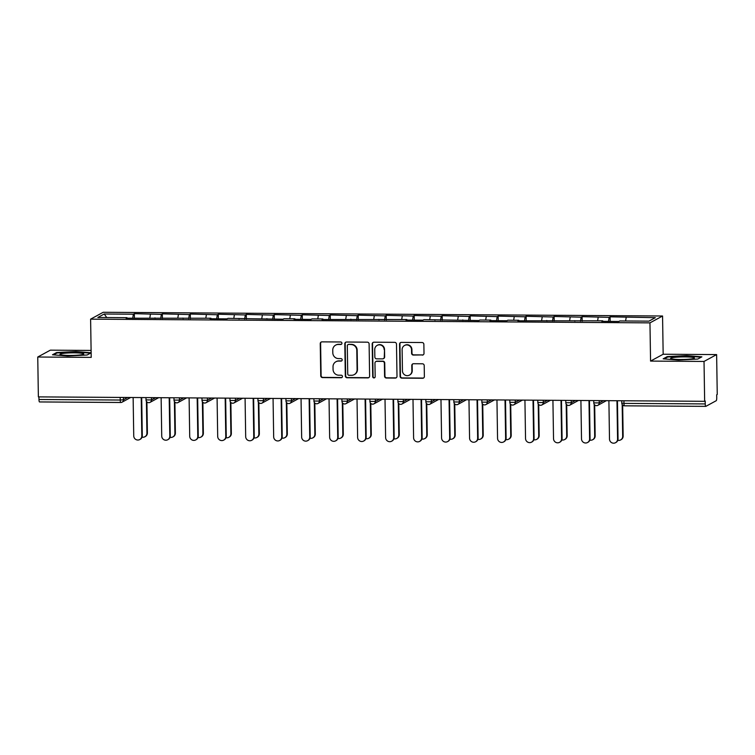 <?xml version="1.0" encoding="UTF-8"?>
<svg xmlns="http://www.w3.org/2000/svg" width="755" height="755" viewBox="0 0 755 755"><rect width="100%" height="100%" fill="white"/><g stroke="black" fill="none" stroke-linecap="round" stroke-linejoin="round"><path stroke-width="1.13" d="M341.94 343.242A1.255 1.227 -118.6 0 0 340.684 341.987L321.979 341.864A1.793 1.746 -118.6 0 0 320.243 343.638L320.752 375.801A1.793 1.746 -118.6 0 0 322.536 377.594L341.251 377.726A1.255 1.227 -118.6 0 0 342.459 376.481A1.255 1.227 -118.6 0 0 341.203 375.216L338.787 375.207A5.757 5.596 -118.6 0 1 333.059 369.45L333.021 366.77A5.757 5.596 -118.6 0 1 338.561 361.088L340.986 361.107A1.255 1.227 -118.6 0 0 342.194 359.861A1.255 1.227 -118.6 0 0 340.949 358.606L338.523 358.587A5.757 5.596 -118.6 0 1 332.804 352.83L332.757 350.15A5.757 5.596 -118.6 0 1 338.306 344.469L340.722 344.488A1.255 1.227 -118.6 0 0 341.94 343.242M422.281 355.124A1.793 1.746 -118.6 0 0 424.008 353.349L423.866 344.327A1.793 1.746 -118.6 0 0 422.083 342.525L401.301 342.392A1.793 1.746 -118.6 0 0 399.574 344.167L400.075 376.33A1.793 1.746 -118.6 0 0 401.868 378.123L422.64 378.264A1.793 1.746 -118.6 0 0 424.376 376.49L424.206 365.59A1.793 1.746 -118.6 0 0 422.413 363.787L413.523 363.731A1.793 1.746 -118.6 0 0 411.786 365.505L411.871 370.913A4.813 4.681 -118.6 0 1 409.465 375.103A4.813 4.681 -118.6 0 1 402.453 370.847L402.122 349.678A4.813 4.681 -118.6 0 1 404.529 345.479A4.813 4.681 -118.6 0 1 411.541 349.735L411.598 353.264A1.793 1.746 -118.6 0 0 413.391 355.067L422.649 354.925A1.793 1.746 -118.6 0 0 423.291 354.803M650.565 361.088L704.028 361.447L704.651 401.311L38.373 396.885L37.75 357.021L91.213 357.379L90.609 319.148L649.961 322.866L650.565 361.088L663.164 354.237L662.56 316.005L649.961 322.866M369.11 343.959A1.793 1.746 -118.6 0 0 367.317 342.166L346.536 342.024A1.793 1.746 -118.6 0 0 344.808 343.799L345.309 375.962A1.793 1.746 -118.6 0 0 347.102 377.764L367.883 377.896A1.793 1.746 -118.6 0 0 369.61 376.122L369.11 343.959M373.923 342.204L394.705 342.345A1.793 1.746 -118.6 0 1 396.488 344.138L396.998 376.301A1.793 1.746 -118.6 0 1 395.261 378.085L386.371 378.019A1.793 1.746 -118.6 0 1 384.578 376.226L384.37 363.183A1.793 1.746 -118.6 0 0 382.587 361.381L376.688 361.343A1.793 1.746 -118.6 0 0 374.952 363.117L375.169 376.698A1.255 1.227 -118.6 0 1 374.537 377.793A1.255 1.227 -118.6 0 1 372.706 376.679L372.187 343.978A1.793 1.746 -118.6 0 1 373.923 342.204M662.56 316.005L103.209 312.287L90.609 319.148M610.163 321.413L610.097 316.836L609.143 317.364L608.464 321.404M610.097 316.836L655.331 317.666L648.941 321.149L619.789 320.95L618.836 321.47L601.792 321.356L602.745 320.837L517.836 320.8L518.789 320.28L507.851 320.205L506.898 320.724L489.853 320.611L490.807 320.092L479.859 320.026L478.906 320.545L423.895 319.648L422.932 320.167L405.897 320.054L406.851 319.535L321.932 319.497L322.895 318.978L311.947 318.903L310.994 319.431L293.95 319.318L294.903 318.789L283.965 318.723L283.012 319.242L227.991 318.346L227.038 318.865L209.994 318.752L210.947 318.232L126.038 318.195L126.991 317.676L97.839 317.487L104.228 314.005L133.38 314.203L132.701 318.242M134.409 318.251L134.333 313.674L133.38 314.203M134.333 313.674L161.372 314.382L160.692 318.431M162.391 318.44L162.325 313.863L161.372 314.382M162.325 313.863L189.354 314.571L188.674 318.61M190.383 318.629L190.307 314.052L189.354 314.571M190.307 314.052L217.336 314.76L216.657 318.799M218.365 318.808L218.289 314.24L217.336 314.76M218.289 314.24L245.328 314.939L244.648 318.988M246.347 318.997L246.281 314.42L245.328 314.939M246.281 314.42L273.31 315.128L272.63 319.176M274.339 319.186L274.263 314.608L273.31 315.128M274.263 314.608L301.292 315.316L300.622 319.356M302.321 319.365L302.255 314.797L301.292 315.316M302.255 314.797L329.284 315.496L328.604 319.544M330.312 319.554L330.237 314.977L329.284 315.496M330.237 314.977L357.266 315.684L356.586 319.733M358.295 319.743L358.219 315.165L357.266 315.684M358.219 315.165L385.258 315.873L384.578 319.912M386.277 319.931L386.211 315.354L385.258 315.873M386.211 315.354L413.24 316.062L412.56 320.101M414.268 320.111L414.193 315.543L413.24 316.062M414.193 315.543L441.222 316.241L440.543 320.29M442.251 320.299L442.175 315.722L441.222 316.241M442.175 315.722L469.214 316.43L468.534 320.469M470.233 320.488L470.167 315.911L469.214 316.43M470.167 315.911L497.196 316.619L496.516 320.658M498.224 320.667L498.149 316.1L497.196 316.619M498.149 316.1L525.178 316.798L524.508 320.847M526.207 320.856L526.141 316.279L525.178 316.798M526.141 316.279L553.17 316.987L552.49 321.035M554.198 321.045L554.123 316.468L553.17 316.987M554.123 316.468L581.152 317.175L580.472 321.215M582.18 321.224L582.105 316.656L581.152 317.175M582.105 316.656L609.143 317.364M602.877 321.366L602.745 320.837M598.196 317.289L597.611 320.809M574.895 321.177L574.763 320.658M570.214 317.1L569.619 320.62M546.903 320.998L546.78 320.469M542.222 316.911L541.637 320.431M518.921 320.809L518.789 320.28M514.24 316.732L513.645 320.243M490.939 320.62L490.807 320.092M486.258 316.543L485.663 320.063M462.947 320.441L462.815 319.912M458.266 316.354L457.681 319.875M434.965 320.252L434.833 319.724M430.284 316.175L429.689 319.686M406.973 320.063L406.851 319.535M402.292 315.986L401.707 319.507M378.991 319.875L378.859 319.356M374.31 315.798L373.725 319.318M351.009 319.695L350.877 319.167M346.328 315.609L345.733 319.129M323.017 319.507L322.895 318.978M318.336 315.43L317.751 318.95M295.035 319.318L294.903 318.789M290.354 315.241L289.76 318.761M267.053 319.139L266.921 318.61M262.372 315.052L261.777 318.572M239.061 318.95L238.929 318.421M234.38 314.873L233.795 318.384M211.079 318.761L210.947 318.232M206.398 314.684L205.804 318.204M183.088 318.572L182.965 318.053M178.406 314.495L177.821 318.015M155.105 318.393L154.973 317.864M150.424 314.316L149.839 317.827M38.93 396.894L38.977 399.499L120.243 400.037L120.196 397.432M120.715 402.472L39.571 401.934A2.746 0.557 -89.6 0 1 39.505 401.943A2.746 0.557 -89.6 0 1 38.977 399.499M127.123 318.204L126.991 317.676M104.228 314.005L106.766 317.544M91.1 350.433L50.349 350.16L37.75 357.021M704.028 361.447L716.627 354.586L717.25 394.459L716.703 394.752L716.74 397.668A2.746 0.557 90.4 0 1 716.24 400.697L705.84 406.36A2.746 0.557 90.4 0 1 705.783 406.369A2.746 0.557 90.4 0 1 705.245 403.925L705.198 401.018L704.651 401.311M716.627 354.586L663.164 354.237M626.178 317.477L625.593 320.988M91.138 352.774L75.944 351.547L56.587 352.547L52.501 354.774L67.761 356.001L87.118 355.001L91.138 352.821M663.164 358.833L678.424 360.059L697.78 359.059L701.876 356.832L686.606 355.605L667.25 356.605L663.164 358.833M341.477 344.223A1.255 1.227 -118.6 0 1 341.09 344.289L338.674 344.271A5.757 5.596 -118.6 0 0 336.013 344.941L335.645 345.139M335.899 361.758L336.268 361.551A5.757 5.596 -118.6 0 1 338.929 360.89L341.354 360.909A1.255 1.227 -118.6 0 0 341.741 360.843M321.337 341.977A1.793 1.746 -118.6 0 0 320.611 343.44L321.111 375.603A1.793 1.746 -118.6 0 0 322.904 377.396L341.609 377.519A1.255 1.227 -118.6 0 0 342.006 377.462M345.894 342.147A1.793 1.746 -118.6 0 0 345.177 343.6L345.677 375.764A1.793 1.746 -118.6 0 0 347.47 377.557L368.251 377.698A1.793 1.746 -118.6 0 0 368.893 377.575M348.517 344.535A1.255 1.227 -118.6 0 0 347.3 345.781L347.744 374.018A1.255 1.227 -118.6 0 0 348.999 375.273L351.556 375.292A5.757 5.596 -118.6 0 0 357.096 369.61L356.794 350.311A5.757 5.596 -118.6 0 0 351.066 344.554L348.885 344.337A1.255 1.227 -118.6 0 0 348.3 344.488L347.932 344.686M354.208 374.622L354.576 374.423A5.757 5.596 -118.6 0 0 357.464 369.412L357.096 369.61M348.885 344.337L351.434 344.356A5.757 5.596 -118.6 0 1 357.162 350.112L357.464 369.412M375.858 361.551L376.226 361.352A1.793 1.746 -118.6 0 1 377.056 361.145L382.955 361.183A1.793 1.746 -118.6 0 1 384.739 362.976L384.946 376.028A1.793 1.746 -118.6 0 0 386.739 377.821L395.629 377.877A1.793 1.746 -118.6 0 0 396.271 377.764M373.281 342.326A1.793 1.746 -118.6 0 0 372.555 343.78L373.074 376.481A1.255 1.227 -118.6 0 0 374.716 377.679M384.163 349.641A4.813 4.681 -118.6 0 0 377.151 345.394A4.813 4.681 -118.6 0 0 374.744 349.584L374.857 357.039A1.793 1.746 -118.6 0 0 376.651 358.842L382.549 358.88A1.793 1.746 -118.6 0 0 384.276 357.106L384.531 349.442A4.813 4.681 -118.6 0 0 377.519 345.186L377.151 345.394M383.38 358.672L383.748 358.474A1.793 1.746 -118.6 0 0 384.644 356.907L384.276 357.106M384.531 349.442L384.644 356.907M404.529 345.479L404.897 345.28A4.813 4.681 -118.6 0 1 411.909 349.537L411.966 353.066A1.793 1.746 -118.6 0 0 413.759 354.869L422.649 354.925M409.465 375.103L409.833 374.905A4.813 4.681 -118.6 0 0 412.239 370.714L411.871 370.913M412.881 363.853A1.793 1.746 -118.6 0 0 412.155 365.307L412.239 370.714M400.66 342.506A1.793 1.746 -118.6 0 0 399.942 343.959L400.443 376.122A1.793 1.746 -118.6 0 0 402.236 377.925L423.008 378.066A1.793 1.746 -118.6 0 0 423.649 377.944M56.597 353.208L56.587 352.547M667.26 357.266L667.25 356.605M146.923 433.181L147.395 432.917A4.124 4.011 61.4 0 1 145.328 436.513L144.856 436.767A4.124 4.011 -118.6 0 0 146.923 433.181L146.413 401.339M142.053 437.145A4.124 4.011 -118.6 0 0 144.856 436.767M147.395 432.917L146.914 401.943M133.135 397.517L133.739 435.909A4.124 4.011 -118.6 0 0 139.751 439.552A4.124 4.011 -118.6 0 0 141.817 435.956L142.289 435.701A4.124 4.011 61.4 0 1 140.222 439.287L139.751 439.552M141.695 397.574L142.289 435.701M141.213 397.574L141.817 435.956M74.245 352.84A11.901 1.293 -0.9 0 0 60.173 354.567A11.901 1.293 -0.9 0 0 69.469 355.435A11.901 1.293 -0.9 0 0 83.55 354.199A11.901 1.293 -0.9 0 0 74.245 352.84M73.084 355.407A8.154 0.878 -0.9 0 0 70.687 355.445M53.558 354.859L57.069 352.944L75.83 351.981L90.506 353.161M693.817 357.615A11.901 1.293 -0.9 0 0 679.5 357.002A11.901 1.293 -0.9 0 0 670.836 358.625A11.901 1.293 -0.9 0 0 671.233 358.776A11.901 1.293 -0.9 0 0 683.322 359.474A11.901 1.293 -0.9 0 0 694.213 358.257A11.901 1.293 -0.9 0 0 693.817 357.615M683.747 359.465A8.154 0.878 -0.9 0 0 681.35 359.493M664.221 358.918L667.731 357.002L686.493 356.039L701.168 357.219M174.905 433.361L175.377 433.106A4.124 4.011 61.4 0 1 173.32 436.701L172.838 436.956A4.124 4.011 -118.6 0 0 174.905 433.361L174.405 401.518M170.035 437.324A4.124 4.011 -118.6 0 0 172.838 436.956M175.377 433.106L174.896 402.122M202.887 433.549L203.369 433.294A4.124 4.011 61.4 0 1 201.302 436.881L200.821 437.145A4.124 4.011 -118.6 0 0 202.887 433.549L202.387 401.707M198.027 437.513A4.124 4.011 -118.6 0 0 200.821 437.145M203.369 433.294L202.878 402.311M230.879 433.738L231.351 433.474A4.124 4.011 61.4 0 1 229.284 437.07L228.812 437.334A4.124 4.011 -118.6 0 0 230.879 433.738L230.379 401.896M226.009 437.702A4.124 4.011 -118.6 0 0 228.812 437.334M231.351 433.474L230.87 402.5M258.861 433.927L259.343 433.663A4.124 4.011 61.4 0 1 257.276 437.258L256.794 437.513A4.124 4.011 -118.6 0 0 258.861 433.927L258.361 402.075M254.001 437.881A4.124 4.011 -118.6 0 0 256.794 437.513M259.343 433.663L258.852 402.689M286.843 434.106L287.325 433.851A4.124 4.011 61.4 0 1 285.258 437.438L284.777 437.702A4.124 4.011 -118.6 0 0 286.843 434.106L286.343 402.264M281.983 438.07A4.124 4.011 -118.6 0 0 284.777 437.702M287.325 433.851L286.834 402.868M161.126 397.706L161.73 436.088A4.124 4.011 -118.6 0 0 167.733 439.74A4.124 4.011 -118.6 0 0 169.799 436.145L170.271 435.88A4.124 4.011 61.4 0 1 168.214 439.476L167.733 439.74M169.677 397.762L170.271 435.88M169.196 397.753L169.799 436.145M189.109 397.885L189.713 436.277A4.124 4.011 -118.6 0 0 195.715 439.92A4.124 4.011 -118.6 0 0 197.782 436.333L198.263 436.069A4.124 4.011 61.4 0 1 196.196 439.665L195.715 439.92M197.659 397.942L198.263 436.069M197.178 397.942L197.782 436.333M217.091 398.074L217.695 436.466A4.124 4.011 -118.6 0 0 223.706 440.108A4.124 4.011 -118.6 0 0 225.773 436.513L226.245 436.258A4.124 4.011 61.4 0 1 224.178 439.844L223.706 440.108M225.651 398.13L226.245 436.258M225.169 398.13L225.773 436.513M245.082 398.262L245.686 436.645A4.124 4.011 -118.6 0 0 251.689 440.297A4.124 4.011 -118.6 0 0 253.755 436.701L254.237 436.447A4.124 4.011 61.4 0 1 252.17 440.033L251.689 440.297M253.633 398.319L254.237 436.447M253.151 398.31L253.755 436.701M273.065 398.442L273.669 436.834A4.124 4.011 -118.6 0 0 279.671 440.476A4.124 4.011 -118.6 0 0 281.738 436.89L282.219 436.626A4.124 4.011 61.4 0 1 280.152 440.222L279.671 440.476M281.624 398.498L282.219 436.626M281.143 398.498L281.738 436.89M314.835 434.295L315.307 434.031A4.124 4.011 61.4 0 1 313.24 437.626L312.768 437.891A4.124 4.011 -118.6 0 0 314.835 434.295L314.335 402.453M309.965 438.259A4.124 4.011 -118.6 0 0 312.768 437.891M315.307 434.031L314.826 403.057M301.047 398.631L301.651 437.022A4.124 4.011 -118.6 0 0 307.662 440.665A4.124 4.011 -118.6 0 0 309.729 437.079L310.201 436.815A4.124 4.011 61.4 0 1 308.134 440.41L307.662 440.665M309.607 398.687L310.201 436.815M309.125 398.687L309.729 437.079M342.817 434.484L343.298 434.219A4.124 4.011 61.4 0 1 341.232 437.815L340.75 438.07A4.124 4.011 -118.6 0 0 342.817 434.484L342.317 402.632M337.957 438.447A4.124 4.011 -118.6 0 0 340.75 438.07M343.298 434.219L342.808 403.245M329.038 398.819L329.642 437.211A4.124 4.011 -118.6 0 0 335.645 440.854A4.124 4.011 -118.6 0 0 337.711 437.258L338.193 437.003A4.124 4.011 61.4 0 1 336.126 440.59L335.645 440.854M337.589 398.876L338.193 437.003M337.107 398.876L337.711 437.258M370.799 434.663L371.281 434.408A4.124 4.011 61.4 0 1 369.214 438.004L368.742 438.259A4.124 4.011 -118.6 0 0 370.799 434.663L370.299 402.821M365.939 438.627A4.124 4.011 -118.6 0 0 368.742 438.259M371.281 434.408L370.799 403.425M357.021 399.008L357.625 437.39A4.124 4.011 -118.6 0 0 363.636 441.043A4.124 4.011 -118.6 0 0 365.703 437.447L366.175 437.183A4.124 4.011 61.4 0 1 364.108 440.778L363.636 441.043M365.58 399.065L366.175 437.183M365.099 399.055L365.703 437.447M398.791 434.852L399.263 434.597A4.124 4.011 61.4 0 1 397.205 438.183L396.724 438.447A4.124 4.011 -118.6 0 0 398.791 434.852L398.291 403.01M393.921 438.815A4.124 4.011 -118.6 0 0 396.724 438.447M399.263 434.597L398.782 403.614M385.012 399.187L385.616 437.579A4.124 4.011 -118.6 0 0 391.618 441.222A4.124 4.011 -118.6 0 0 393.685 437.636L394.157 437.371A4.124 4.011 61.4 0 1 392.1 440.967L391.618 441.222M393.563 399.244L394.157 437.371M393.081 399.244L393.685 437.636M426.773 435.04L427.255 434.776A4.124 4.011 61.4 0 1 425.188 438.372L424.706 438.627A4.124 4.011 -118.6 0 0 426.773 435.04L426.273 403.198M421.913 439.004A4.124 4.011 -118.6 0 0 424.706 438.627M427.255 434.776L426.764 403.802M412.994 399.376L413.598 437.768A4.124 4.011 -118.6 0 0 419.601 441.411A4.124 4.011 -118.6 0 0 421.668 437.815L422.149 437.56A4.124 4.011 61.4 0 1 420.082 441.147L419.601 441.411M421.545 399.433L422.149 437.56M421.064 399.433L421.668 437.815M454.765 435.229L455.237 434.965A4.124 4.011 61.4 0 1 453.17 438.561L452.698 438.815A4.124 4.011 -118.6 0 0 454.765 435.229L454.265 403.378M449.895 439.183A4.124 4.011 -118.6 0 0 452.698 438.815M455.237 434.965L454.755 403.982M440.977 399.565L441.581 437.947A4.124 4.011 -118.6 0 0 447.592 441.599A4.124 4.011 -118.6 0 0 449.659 438.004L450.131 437.749A4.124 4.011 61.4 0 1 448.064 441.335L447.592 441.599M449.536 399.621L450.131 437.749M449.055 399.612L449.659 438.004M482.747 435.409L483.228 435.154A4.124 4.011 61.4 0 1 481.161 438.74L480.68 439.004A4.124 4.011 -118.6 0 0 482.747 435.409L482.247 403.566M477.887 439.372A4.124 4.011 -118.6 0 0 480.68 439.004M483.228 435.154L482.738 404.17M468.968 399.744L469.572 438.136A4.124 4.011 -118.6 0 0 475.575 441.779A4.124 4.011 -118.6 0 0 477.641 438.193L478.123 437.928A4.124 4.011 61.4 0 1 476.056 441.524L475.575 441.779M477.519 399.801L478.123 437.928M477.037 399.801L477.641 438.193M510.729 435.597L511.21 435.333A4.124 4.011 61.4 0 1 509.144 438.929L508.662 439.193A4.124 4.011 -118.6 0 0 510.729 435.597L510.229 403.755M505.869 439.561A4.124 4.011 -118.6 0 0 508.662 439.193M511.21 435.333L510.72 404.359M496.95 399.933L497.554 438.325A4.124 4.011 -118.6 0 0 503.557 441.968A4.124 4.011 -118.6 0 0 505.623 438.372L506.105 438.117A4.124 4.011 61.4 0 1 504.038 441.713L503.557 441.968M505.51 399.99L506.105 438.117M505.019 399.99L505.623 438.372M538.721 435.786L539.193 435.522A4.124 4.011 61.4 0 1 537.126 439.117L536.654 439.372A4.124 4.011 -118.6 0 0 538.721 435.786L538.221 403.934M533.851 439.74A4.124 4.011 -118.6 0 0 536.654 439.372M539.193 435.522L538.711 404.548M524.933 400.122L525.537 438.504A4.124 4.011 -118.6 0 0 531.548 442.156A4.124 4.011 -118.6 0 0 533.615 438.561L534.087 438.306A4.124 4.011 61.4 0 1 532.02 441.892L531.548 442.156M533.492 400.178L534.087 438.306M533.011 400.169L533.615 438.561M566.703 435.965L567.184 435.711A4.124 4.011 61.4 0 1 565.117 439.297L564.636 439.561A4.124 4.011 -118.6 0 0 566.703 435.965L566.203 404.123M561.843 439.929A4.124 4.011 -118.6 0 0 564.636 439.561M567.184 435.711L566.694 404.727M552.924 400.301L553.528 438.693A4.124 4.011 -118.6 0 0 559.53 442.345A4.124 4.011 -118.6 0 0 561.597 438.749L562.079 438.485A4.124 4.011 61.4 0 1 560.012 442.081L559.53 442.345M561.475 400.367L562.079 438.485M560.993 400.358L561.597 438.749M594.685 436.154L595.166 435.899A4.124 4.011 61.4 0 1 593.1 439.486L592.628 439.75A4.124 4.011 -118.6 0 0 594.685 436.154L594.185 404.312M589.825 440.118A4.124 4.011 -118.6 0 0 592.628 439.75M595.166 435.899L594.685 404.916M580.906 400.49L581.51 438.882A4.124 4.011 -118.6 0 0 587.522 442.524A4.124 4.011 -118.6 0 0 589.589 438.938L590.061 438.674A4.124 4.011 61.4 0 1 587.994 442.27L587.522 442.524M589.466 400.546L590.061 438.674M588.985 400.546L589.589 438.938M622.677 436.343L623.149 436.079A4.124 4.011 61.4 0 1 621.091 439.674L620.61 439.929A4.124 4.011 -118.6 0 0 622.677 436.343L622.177 404.501M617.807 440.307A4.124 4.011 -118.6 0 0 620.61 439.929M623.149 436.079L622.667 405.105M608.898 400.678L609.493 439.07A4.124 4.011 -118.6 0 0 615.504 442.713A4.124 4.011 -118.6 0 0 617.571 439.117L618.043 438.863A4.124 4.011 61.4 0 1 615.986 442.449L615.504 442.713M617.448 400.735L618.043 438.863M616.967 400.735L617.571 439.117M130.653 397.498L122.102 402.151A2.746 2.671 -118.6 0 1 120.838 402.472A2.746 0.557 -89.6 0 1 120.772 402.49A2.746 0.557 -89.6 0 1 120.243 400.037L123.48 399.754L127.661 397.479M705.717 406.36L624.574 405.822A2.746 0.557 90.4 0 1 624.517 405.831L705.783 406.369M623.941 400.782L623.979 403.387L705.245 403.925M621.752 400.763L621.79 403.132L623.979 403.387A2.746 0.557 90.4 0 0 624.517 405.831A2.746 2.746 0 0 1 621.79 403.132L621.846 403.066M123.443 397.451L123.48 399.754A2.746 2.671 -118.6 0 1 122.102 402.151A2.746 2.746 0 0 1 120.772 402.49L39.505 401.943M151.434 397.64L151.462 399.942L146.083 399.905M148.82 402.66A2.746 2.671 -118.6 0 0 151.462 399.942L155.653 397.668M179.416 397.819L179.454 400.131L183.635 397.847M207.398 398.008L207.436 400.31L211.617 398.036M235.39 398.196L235.428 400.499L239.609 398.225M263.372 398.385L263.41 400.688L267.591 398.413M291.355 398.565L291.392 400.877L295.582 398.593M319.346 398.753L319.384 401.056L323.565 398.782M347.328 398.942L347.366 401.245L351.547 398.97M375.32 399.121L375.348 401.433L379.538 399.15M403.302 399.31L403.34 401.613L407.521 399.338M431.284 399.499L431.322 401.802L435.503 399.527M459.276 399.688L459.314 401.99L463.495 399.716M487.258 399.867L487.296 402.179L491.477 399.895M515.24 400.056L515.278 402.358L519.468 400.084M543.232 400.244L543.27 402.547L547.451 400.273M571.214 400.424L571.252 402.736L575.433 400.452M599.206 400.612L599.234 402.915L603.424 400.641M176.802 402.84A2.746 2.671 -118.6 0 0 179.454 400.131L174.075 400.093M204.794 403.028A2.746 2.671 -118.6 0 0 207.436 400.31L202.057 400.282M232.776 403.217A2.746 2.671 -118.6 0 0 235.428 400.499L230.039 400.461M260.758 403.397A2.746 2.671 -118.6 0 0 263.41 400.688L258.031 400.65M288.75 403.585A2.746 2.671 -118.6 0 0 291.392 400.877L286.013 400.839M316.732 403.774A2.746 2.671 -118.6 0 0 319.384 401.056L313.995 401.028M344.714 403.953A2.746 2.671 -118.6 0 0 347.366 401.245L341.987 401.207M372.706 404.142A2.746 2.671 -118.6 0 0 375.348 401.433L369.969 401.396M400.688 404.331A2.746 2.671 -118.6 0 0 403.34 401.613L397.961 401.584M428.68 404.52A2.746 2.671 -118.6 0 0 431.322 401.802L425.943 401.764M456.662 404.699A2.746 2.671 -118.6 0 0 459.314 401.99L453.925 401.953M484.644 404.888A2.746 2.671 -118.6 0 0 487.296 402.179L481.916 402.141M512.636 405.076A2.746 2.671 -118.6 0 0 515.278 402.358L509.899 402.321M540.618 405.256A2.746 2.671 -118.6 0 0 543.27 402.547L537.881 402.509M568.6 405.444A2.746 2.671 -118.6 0 0 571.252 402.736L565.873 402.698M596.592 405.633A2.746 2.671 -118.6 0 0 599.234 402.915L593.855 402.887M145.989 397.602L146.026 399.971A2.746 2.746 0 0 0 150.094 402.339L158.635 397.687M173.98 397.791L174.018 400.15A2.746 2.746 0 0 0 178.076 402.528L186.617 397.876M201.963 397.97L202 400.339A2.746 2.746 0 0 0 206.058 402.708L214.609 398.055M229.945 398.159L229.982 400.527A2.746 2.746 0 0 0 234.05 402.896L242.591 398.244M257.936 398.347L257.974 400.716A2.746 2.746 0 0 0 262.032 403.085L270.583 398.432M285.918 398.527L285.956 400.896A2.746 2.746 0 0 0 290.014 403.264L298.565 398.612M313.91 398.716L313.948 401.084A2.746 2.746 0 0 0 318.006 403.453L326.547 398.8M341.892 398.904L341.93 401.273A2.746 2.746 0 0 0 345.988 403.642L354.539 398.989M369.875 399.093L369.912 401.452A2.746 2.746 0 0 0 373.98 403.821L382.521 399.178M397.866 399.272L397.904 401.641A2.746 2.746 0 0 0 401.962 404.01L410.503 399.357M425.848 399.461L425.886 401.83A2.746 2.746 0 0 0 429.944 404.199L438.495 399.546M453.83 399.65L453.868 402.019A2.746 2.746 0 0 0 457.936 404.387L466.477 399.735M481.822 399.829L481.86 402.198A2.746 2.746 0 0 0 485.918 404.567L494.468 399.914M509.804 400.018L509.842 402.387A2.746 2.746 0 0 0 513.9 404.755L522.451 400.103M537.796 400.207L537.834 402.575A2.746 2.746 0 0 0 541.892 404.944L550.433 400.292M565.778 400.395L565.816 402.755A2.746 2.746 0 0 0 569.874 405.124L578.424 400.471M593.76 400.575L593.798 402.943A2.746 2.746 0 0 0 597.866 405.312L606.407 400.66"/></g></svg>
